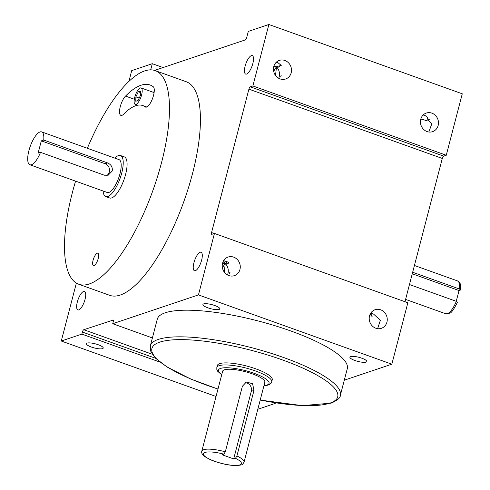 <?xml version="1.0" encoding="UTF-8"?>
<svg xmlns="http://www.w3.org/2000/svg" width="490" height="490" viewBox="0 0 490 490"><rect width="100%" height="100%" fill="white"/><g stroke="black" fill="none" stroke-linecap="round" stroke-linejoin="round"><path stroke-width="0.73" d="M225.308 451.805L223.869 454.157A19.637 4.753 -165.4 0 0 204.992 452.442A19.637 4.753 -165.4 0 0 214.681 461.274A19.637 4.753 -165.4 0 0 239.8 464.918A19.637 4.753 -165.4 0 0 235.47 458.315L236.909 455.963A21.817 5.28 14.6 0 1 244.045 462.131L264.851 382.237A21.817 5.28 -165.4 0 0 248.767 372.682A21.817 5.28 -165.4 0 0 224.402 369.809A21.817 5.28 -165.4 0 0 222.625 371.242L201.819 451.131A21.817 5.28 14.6 0 1 203.589 449.704A21.817 5.28 14.6 0 1 225.308 451.805L242.379 386.249L246.36 382.035L252.571 383.713L253.985 390.408L236.909 455.963M141.592 95.005A8.728 2.94 109.7 0 1 135.222 104.37A8.728 2.94 109.7 0 1 134.738 97.308A8.728 2.94 109.7 0 1 141.108 87.943A8.728 2.94 109.7 0 1 141.592 95.005M93.076 260.245A6.548 2.205 109.7 0 1 97.859 253.22A6.548 2.205 109.7 0 1 98.221 258.512A6.548 2.205 109.7 0 1 93.443 265.537A6.548 2.205 109.7 0 1 93.076 260.245M83.576 291.47A9.818 3.308 -70.3 0 0 77.665 300.78A9.818 3.308 -70.3 0 0 77.867 309.931A9.818 3.308 -70.3 0 0 78.774 309.907A9.818 3.308 -70.3 0 0 84.69 300.597A9.818 3.308 -70.3 0 0 84.488 291.446A9.818 3.308 -70.3 0 0 83.576 291.47M281.064 75.509L280.672 77.004L281.236 75.742M273.794 66.517L276.097 66.812L273.898 66.144M276.152 62.371L278.026 62.775L281.254 65.397L276.097 66.812M276.427 66.934A9.818 3.308 -70.3 0 0 273.72 71.497M251.388 55.615A9.818 3.308 -70.3 0 0 245.472 64.925A9.818 3.308 -70.3 0 0 245.674 74.076A9.818 3.308 -70.3 0 0 246.586 74.051A9.818 3.308 -70.3 0 0 252.497 64.741A9.818 3.308 -70.3 0 0 252.295 55.591A9.818 3.308 -70.3 0 0 251.388 55.615M229.835 272.171L229.449 273.659L230.006 272.397M222.564 263.179L225.271 263.51A9.818 3.308 -70.3 0 0 222.491 268.153M200.159 252.27A9.818 3.308 -70.3 0 0 194.248 261.58A9.818 3.308 -70.3 0 0 194.45 270.731A9.818 3.308 -70.3 0 0 195.357 270.707A9.818 3.308 -70.3 0 0 201.274 261.397A9.818 3.308 -70.3 0 0 201.071 252.246A9.818 3.308 -70.3 0 0 200.159 252.27M114.862 158.135A21.817 7.344 109.7 0 1 120.485 155.514A21.817 7.344 109.7 0 1 121.698 173.172A21.817 7.344 109.7 0 1 105.767 196.588A21.817 7.344 109.7 0 1 103.09 190.996M105.767 196.588L109.631 197.978A21.817 7.344 -70.3 0 0 125.563 174.556A21.817 7.344 -70.3 0 0 124.35 156.898L120.485 155.514M123.627 114.17A10.909 3.675 109.7 0 1 120.895 115.395A10.909 3.675 109.7 0 1 120.289 106.569A10.909 3.675 109.7 0 1 125.526 96.089A98.178 33.05 109.7 0 1 150.112 85.015A98.178 33.05 109.7 0 1 153.272 86.761A10.909 3.675 109.7 0 1 152.494 98.625A10.909 3.675 109.7 0 1 145.561 107.102A10.909 3.675 109.7 0 1 145.212 106.912A76.36 25.707 -70.3 0 0 142.749 105.552A76.36 25.707 -70.3 0 0 123.627 114.17M87.355 148.28A113.447 38.189 109.7 0 1 155.263 70.64A113.447 38.189 109.7 0 1 161.571 162.447A113.447 38.189 109.7 0 1 78.725 284.237A113.447 38.189 109.7 0 1 72.416 192.429A113.447 38.189 109.7 0 1 75.583 181.141M155.263 70.64L186.206 81.726A113.447 38.189 109.7 0 1 192.515 173.54A113.447 38.189 109.7 0 1 109.668 295.323L78.725 284.237M380.632 309.796A9.818 8.936 71.4 0 0 375.107 309.704A9.818 8.936 71.4 0 0 369.215 318.868A9.818 8.936 71.4 0 0 375.83 328.233A9.818 8.936 71.4 0 0 381.361 328.318A9.818 8.936 71.4 0 0 387.253 319.155A9.818 8.936 71.4 0 0 380.632 309.796M431.862 113.135A9.818 8.936 71.4 0 0 426.331 113.049A9.818 8.936 71.4 0 0 420.438 122.212A9.818 8.936 71.4 0 0 427.06 131.571A9.818 8.936 71.4 0 0 432.59 131.663A9.818 8.936 71.4 0 0 438.477 122.5A9.818 8.936 71.4 0 0 431.862 113.135M428.836 132.012L431.721 124.056L427.06 118.451L428.229 118.059L425.002 115.444L423.133 115.034M420.879 118.807L426.171 120.589L429.307 119.37M366.079 362.116A8.728 2.113 14.6 0 1 356.328 360.965A8.728 2.113 14.6 0 1 349.897 357.143A8.728 2.113 14.6 0 1 350.607 356.573A8.728 2.113 14.6 0 1 360.352 357.718A8.728 2.113 14.6 0 1 366.79 361.547A8.728 2.113 14.6 0 1 366.079 362.116M219.097 309.447A8.728 2.113 14.6 0 1 209.353 308.302A8.728 2.113 14.6 0 1 202.915 304.48A8.728 2.113 14.6 0 1 203.626 303.904A8.728 2.113 14.6 0 1 213.377 305.056A8.728 2.113 14.6 0 1 219.808 308.878A8.728 2.113 14.6 0 1 219.097 309.447M87.042 343.104A8.728 2.113 -165.4 0 0 86.332 343.68A8.728 2.113 -165.4 0 0 92.769 347.502A8.728 2.113 -165.4 0 0 102.514 348.647A8.728 2.113 -165.4 0 0 103.225 348.078A8.728 2.113 -165.4 0 0 96.793 344.256A8.728 2.113 -165.4 0 0 87.042 343.104M457.525 302.189C453.746 309.545 451.155 313.208 449.74 313.165L445.68 313.753A17.456 5.874 -70.3 0 0 456.319 301.332L409.456 284.537M271.717 381.839L272.25 379.793A28.359 6.86 -165.4 0 0 251.346 367.365A28.359 6.86 -165.4 0 0 219.667 363.635A28.359 6.86 -165.4 0 0 217.364 365.497L216.825 367.543A28.359 6.86 14.6 0 1 219.134 365.681A28.359 6.86 14.6 0 1 250.813 369.417A28.359 6.86 14.6 0 1 271.717 381.839C271.546 383.1 270.37 384.178 268.177 385.073L263.92 385.814M340.348 395.344L347.281 368.713A98.178 23.753 -165.4 0 0 274.915 325.703A98.178 23.753 -165.4 0 0 165.253 312.779A98.178 23.753 -165.4 0 0 157.272 319.217L150.338 345.848A98.178 23.753 14.6 0 1 158.313 339.411A98.178 23.753 14.6 0 1 267.975 352.335A98.178 23.753 14.6 0 1 340.348 395.344C340.495 397.782 337.42 400.391 331.13 403.154L302.33 405.634L260.202 400.091M423.072 119.48L420.769 119.18M370.348 313.251L372.253 316.179L369.546 315.842M40.523 152.341A17.456 5.874 109.7 0 1 29.878 164.763A17.456 5.874 109.7 0 1 28.91 150.638A17.456 5.874 109.7 0 1 41.656 131.902A17.456 5.874 109.7 0 1 43.726 140.048L107.549 162.919C111.15 164.487 112.718 167.17 112.247 170.973L108.204 175.212L104.346 175.212L40.523 152.341L38.11 153.156L41.313 140.863L43.726 140.048M29.878 164.763L107.237 192.484A17.456 5.874 -70.3 0 0 119.983 173.748A17.456 5.874 -70.3 0 0 119.015 159.624L41.656 131.902M233.657 257.127A9.818 8.936 71.4 0 0 228.126 257.042A9.818 8.936 71.4 0 0 222.233 266.205A9.818 8.936 71.4 0 0 228.855 275.564A9.818 8.936 71.4 0 0 234.385 275.65A9.818 8.936 71.4 0 0 240.272 266.487A9.818 8.936 71.4 0 0 233.657 257.127M284.88 60.472A9.818 8.936 71.4 0 0 279.349 60.386A9.818 8.936 71.4 0 0 273.463 69.549A9.818 8.936 71.4 0 0 280.078 78.908A9.818 8.936 71.4 0 0 285.609 78.994A9.818 8.936 71.4 0 0 291.501 69.831A9.818 8.936 71.4 0 0 284.88 60.472M155.661 358.312L82.394 332.055L81.861 334.107L61.287 341.022L76.367 283.11M61.287 341.022L216.053 396.477M344.292 380.185L391.835 364.199L407.845 302.747L214.449 233.448L198.444 294.907L112.718 323.725L152.396 337.947M391.835 364.199L198.444 294.907M443.689 156.12A2.181 0.735 -70.3 0 0 442.299 158.454L248.908 89.156A2.181 0.735 109.7 0 1 250.298 86.822L443.689 156.12L446.261 155.25L462.272 93.798L268.875 24.5L248.301 31.415L246.703 37.565A2.181 0.735 109.7 0 1 245.312 39.898L154.564 70.413M135.773 101.265L135.889 96.885L138.278 91.771L140.556 91.048L140.446 95.428L138.058 100.536L135.773 101.265M278.688 78.271A9.818 8.936 71.4 0 0 276.599 66.959M276.495 66.928L275.509 75.429M279.882 65.856C279.625 67.087 278.577 67.436 276.746 66.91M227.464 274.933A9.818 8.936 71.4 0 0 225.271 263.51L224.279 272.091M223.654 260.631L228.701 262.358C228.481 263.755 227.336 264.141 225.271 263.51A9.818 8.936 71.4 0 0 223.048 261.795M153.107 92.236A98.178 33.05 109.7 0 1 154.209 91.697M377.612 328.668L380.363 320.276L373.496 314.029L370.636 313.3M163.06 67.559L152.292 63.7L131.718 70.615L128.907 81.42M404.985 301.718L442.299 158.454M275.404 402.811L275.251 403.399L257.814 409.266M81.861 334.107L159.973 362.098M272.152 402.29L275.251 403.399M82.394 332.055A2.181 0.735 109.7 0 1 83.784 329.721L152.292 354.27M113.282 320.043L83.784 329.721M112.927 319.921A2.181 0.735 109.7 0 1 113.129 319.915A2.181 0.735 109.7 0 1 113.251 321.679L112.718 323.725M248.908 89.156L211.558 232.554A2.181 0.735 109.7 0 0 211.674 234.318A2.181 0.735 109.7 0 0 211.876 234.312L214.449 233.448M268.875 24.5L252.871 85.958L250.298 86.822M150.687 69.868A2.181 0.735 109.7 0 1 150.693 69.843L152.292 63.7M252.871 85.958L446.261 155.25M235.47 458.315L233.681 458.916L222.08 454.757L223.869 454.157M412.66 272.25L459.522 289.039A17.456 5.874 -70.3 0 0 457.452 280.893L414.424 265.476M456.239 301.301L459.044 290.546L460.741 289.853M460.52 290.049L459.522 289.039M459.044 290.546L412.262 273.781M456.319 301.332L457.317 302.336M233.681 458.916L251.29 391.314A6.548 5.954 71.4 0 0 244.902 382.751M372.253 316.179A9.818 8.936 71.4 0 0 370.024 314.464M41.313 140.863L105.129 163.727A6.548 5.954 -108.6 0 1 109.478 169.252A6.548 5.954 -108.6 0 1 106.814 175.506M227.777 261.881A9.818 3.308 -70.3 0 0 225.271 263.51L223.367 260.588M139.209 98.074L135.889 96.885M140.52 92.579L138.278 91.771M260.221 400.03A95.991 23.226 -165.4 0 0 329.899 403.135A95.991 23.226 -165.4 0 0 282.528 359.96A95.991 23.226 -165.4 0 0 159.716 342.155A95.991 23.226 -165.4 0 0 217.995 389.029M263.969 385.63A26.178 6.333 -165.4 0 0 266.946 385.054A26.178 6.333 -165.4 0 0 254.028 373.282A26.178 6.333 -165.4 0 0 220.531 368.425A26.178 6.333 -165.4 0 0 221.743 374.63M251.29 391.314L253.985 390.408M145.959 107.175L145.212 106.912M134.321 99.243L125.526 96.089M105.129 163.727L107.549 162.919M211.558 232.554L214.246 233.516M201.819 451.131C201.194 452.962 202.352 454.885 205.286 456.907C209.591 459.406 213.162 461.035 215.998 461.807C226.778 465.231 235.12 466.272 241.031 464.937C241.913 465.047 242.918 464.11 244.045 462.131M135.222 104.37L137.617 105.228M445.68 313.753L405.591 299.39M146.78 106.998L142.749 105.552M141.108 87.943L154.099 92.598M457.452 280.893C459.467 282.363 460.753 281.805 460.735 289.853M216.825 367.543L216.825 369.46L217.683 371.273L221.694 374.813M150.338 345.848L150.687 351.146L155.6 358.251L166.949 366.943L190.647 378.984L217.977 389.097"/></g></svg>

